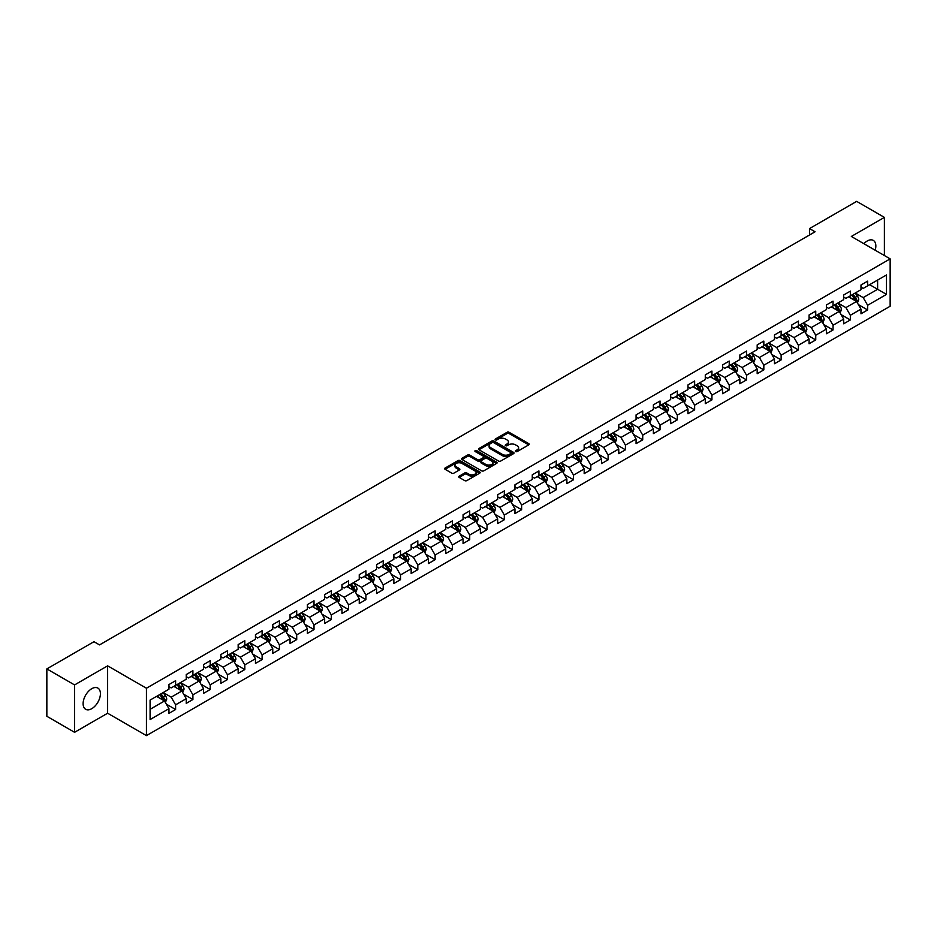 <?xml version="1.0" encoding="UTF-8"?>
<svg xmlns="http://www.w3.org/2000/svg" width="937" height="937" viewBox="0 0 937 937"><rect width="100%" height="100%" fill="white"/><g stroke="black" fill="none" stroke-linecap="round" stroke-linejoin="round"><path stroke-width="1.41" d="M515.666 451.552A1.078 0.621 0 0 0 517.189 451.552L528.749 444.876A1.534 0.89 0 0 0 529.206 444.243A1.534 0.89 0 0 0 528.749 443.611L509.166 432.308A1.534 0.89 0 0 0 506.987 432.308L495.415 438.984A1.078 0.621 0 0 0 496.938 439.863L498.437 438.996A4.931 2.846 0 0 1 505.406 438.996L507.034 439.945A4.931 2.846 0 0 1 508.475 441.948A4.931 2.846 0 0 1 507.034 443.962L505.547 444.829A1.078 0.621 0 0 0 507.069 445.707L508.557 444.841A4.931 2.846 0 0 1 515.526 444.841L517.165 445.789A4.931 2.846 0 0 1 518.606 447.792A4.931 2.846 0 0 1 517.165 449.807L515.666 450.674A1.078 0.621 0 0 0 515.666 451.552L515.666 450.674M91.767 708.677A12.228 7.063 120 0 0 99.755 697.889A12.228 7.063 120 0 0 97.881 688.086A12.228 7.063 120 0 0 91.767 688.695A12.228 7.063 120 0 0 83.768 699.471A12.228 7.063 120 0 0 85.654 709.274A12.228 7.063 120 0 0 91.767 708.677M875.181 250.226A12.228 7.063 120 0 0 873.307 240.399A12.228 7.063 120 0 0 867.193 241.008A12.228 7.063 120 0 0 863.867 243.69M459.2 476.172A1.534 0.89 0 0 0 458.743 476.804A1.534 0.89 0 0 0 459.2 477.425L464.693 480.599A1.534 0.89 0 0 0 466.872 480.599L479.709 473.185A1.534 0.89 0 0 0 480.166 472.553A1.534 0.89 0 0 0 479.709 471.932L460.126 460.617A1.534 0.89 0 0 0 457.947 460.617L445.098 468.031A1.534 0.89 0 0 0 444.642 468.664A1.534 0.89 0 0 0 445.098 469.285L451.739 473.126A1.534 0.89 0 0 0 453.918 473.126L459.411 469.952A1.534 0.89 0 0 0 459.868 469.32A1.534 0.89 0 0 0 459.411 468.687L456.12 466.79A4.123 2.378 0 0 1 454.913 465.115A4.123 2.378 0 0 1 457.455 462.913A4.123 2.378 0 0 1 461.941 463.428L474.848 470.878A4.123 2.378 0 0 1 476.055 472.553A4.123 2.378 0 0 1 473.501 474.754A4.123 2.378 0 0 1 469.015 474.239L466.872 472.998A1.534 0.89 0 0 0 464.693 472.998L459.2 476.172L459.2 477.425M107.626 665.832L74.573 684.912L46.85 668.913L46.85 716.29L74.573 732.301L107.626 713.221L146.441 735.627L146.441 688.25L107.626 665.832L107.626 713.221M884.387 255.543L884.387 217.384L851.335 236.464L890.15 258.87L146.441 688.25M884.387 217.384L856.652 201.373L809.521 228.581L809.521 234.988M46.85 668.913L93.981 641.693L99.533 644.902L815.073 231.79L809.521 228.581M498.543 461.051A1.534 0.89 0 0 0 500.721 461.051L513.57 453.637A1.534 0.89 0 0 0 514.015 453.016A1.534 0.89 0 0 0 513.57 452.384L493.975 441.069A1.534 0.89 0 0 0 491.796 441.069L478.948 448.483A1.534 0.89 0 0 0 478.502 449.116A1.534 0.89 0 0 0 478.948 449.748L498.543 461.051M475.633 451.786A1.078 0.621 0 0 1 476.722 451.939L476.722 450.65L496.645 462.152A1.534 0.89 0 0 1 497.09 462.784A1.534 0.89 0 0 1 496.645 463.417L483.797 470.831A1.534 0.89 0 0 1 481.618 470.831L462.023 459.517L462.023 458.263A1.534 0.89 0 0 0 461.578 458.884A1.534 0.89 0 0 0 462.023 459.517M462.023 458.263L467.528 455.089A1.534 0.89 0 0 1 469.695 455.089L477.647 459.669A1.534 0.89 0 0 0 479.826 459.669L483.469 457.572A1.534 0.89 0 0 0 483.925 456.94A1.534 0.89 0 0 0 483.469 456.307L475.2 451.54A1.078 0.621 0 0 1 476.722 450.65M146.441 735.627L890.15 306.247L890.15 258.87M166.353 704.155L175.606 709.508L175.606 704.835L186.252 698.686L186.252 703.359L192.905 699.517L192.905 694.844L203.552 688.695L203.552 693.368L210.204 689.527L210.204 684.853L220.851 678.704L220.851 683.378L227.515 679.536L227.515 674.863L238.162 668.713L238.162 673.387L244.815 669.545L244.815 664.872L255.461 658.734L255.461 663.408L262.114 659.566L262.114 654.893L272.761 648.744L272.761 653.417L279.413 649.575L279.413 644.902L290.06 638.753L290.06 643.426L296.713 639.584L296.713 634.911L307.359 628.762L307.359 633.435L314.012 629.594L314.012 624.92L324.659 618.771L324.659 623.445L331.311 619.603L331.311 614.93L341.958 608.792L341.958 613.466L348.611 609.624L348.611 604.951L359.258 598.802L359.258 603.475L365.91 599.633L365.91 594.96L376.557 588.811L376.557 593.484L383.221 589.642L383.221 584.969L393.868 578.82L393.868 583.493L400.521 579.652L400.521 574.978L411.167 568.829L411.167 573.503L417.82 569.661L417.82 564.988L428.467 558.85L428.467 563.524L435.119 559.682L435.119 555.009L445.766 548.859L445.766 553.533L452.419 549.691L452.419 545.018L463.065 538.869L463.065 543.542L469.718 539.7L469.718 535.027L480.365 528.878L480.365 533.551L487.017 529.71L487.017 525.036L497.664 518.887L497.664 523.56L504.317 519.719L504.317 515.045L514.963 508.908L514.963 513.581L521.628 509.74L521.628 505.066L532.275 498.917L532.275 503.591L538.927 499.749L538.927 495.076L549.574 488.927L549.574 493.6L556.227 489.758L556.227 485.085L566.873 478.936L566.873 483.609L573.526 479.767L573.526 475.094L584.173 468.945L584.173 473.618L590.825 469.777L590.825 465.103L601.472 458.954L601.472 463.639L608.125 459.798L608.125 455.113L618.771 448.975L618.771 453.649L625.424 449.807L625.424 445.134L636.071 438.984L636.071 443.658L642.723 439.816L642.723 435.143L653.37 428.994L653.37 433.667L660.023 429.825L660.023 425.152L670.669 419.003L670.669 423.676L677.334 419.835L677.334 415.161L687.981 409.012L687.981 413.697L694.633 409.856L694.633 405.171L705.28 399.033L705.28 403.706L711.933 399.865L711.933 395.191L722.579 389.042L722.579 393.716L729.232 389.874L729.232 385.201L739.879 379.052L739.879 383.725L746.531 379.883L746.531 375.21L757.178 369.061L757.178 373.734L763.831 369.892L763.831 365.219L774.477 359.07L774.477 363.743L781.13 359.902L781.13 355.228L791.777 349.091L791.777 353.764L798.429 349.923L798.429 345.249L809.076 339.1L809.076 343.774L815.74 339.932L815.74 335.259L826.375 329.11L826.375 333.783L833.04 329.941L833.04 325.268L843.687 319.119L843.687 323.792L850.339 319.95L850.339 315.277L860.986 309.128L860.986 313.801L867.639 309.96L867.639 305.286L886.496 294.405L886.496 274.939L877.618 280.058L877.618 289.287L886.496 294.405M175.606 709.508L168.953 713.35L168.953 708.677L150.096 719.557L150.096 700.091L168.953 689.21L168.953 684.537L175.606 680.695L175.606 685.369L186.252 679.22L186.252 674.546L192.905 670.705L192.905 675.378L203.552 669.229L203.552 664.556L210.204 660.714L210.204 665.387L220.851 659.238L220.851 654.565L227.515 650.723L227.515 655.396L238.162 649.247L238.162 644.574L244.815 640.732L244.815 645.406L255.461 639.268L255.461 634.595L262.114 630.753L262.114 635.427L272.761 629.277L272.761 624.604L279.413 620.762L279.413 625.436L290.06 619.287L290.06 614.613L296.713 610.772L296.713 615.445L307.359 609.296L307.359 604.623L314.012 600.781L314.012 605.454L324.659 599.305L324.659 594.632L331.311 590.79L331.311 595.463L341.958 589.326L341.958 584.653L348.611 580.811L348.611 585.484L359.258 579.335L359.258 574.662L365.91 570.82L365.91 575.494L376.557 569.345L376.557 564.671L383.221 560.83L383.221 565.503L393.868 559.354L393.868 554.681L400.521 550.839L400.521 555.512L411.167 549.363L411.167 544.69L417.82 540.848L417.82 545.521L428.467 539.384L428.467 534.711L435.119 530.869L435.119 535.542L445.766 529.393L445.766 524.72L452.419 520.878L452.419 525.552L463.065 519.403L463.065 514.729L469.718 510.888L469.718 515.561L480.365 509.412L480.365 504.738L487.017 500.897L487.017 505.57L497.664 499.421L497.664 494.748L504.317 490.906L504.317 495.579L514.963 489.442L514.963 484.769L521.628 480.927L521.628 485.6L532.275 479.451L532.275 474.778L538.927 470.936L538.927 475.609L549.574 469.46L549.574 464.787L556.227 460.945L556.227 465.619L566.873 459.47L566.873 454.796L573.526 450.955L573.526 455.628L584.173 449.479L584.173 444.806L590.825 440.964L590.825 445.637L601.472 439.5L601.472 434.815L608.125 430.973L608.125 435.658L618.771 429.509L618.771 424.836L625.424 420.994L625.424 425.667L636.071 419.518L636.071 414.845L642.723 411.003L642.723 415.677L653.37 409.528L653.37 404.854L660.023 401.013L660.023 405.686L670.669 399.537L670.669 394.864L677.334 391.022L677.334 395.695L687.981 389.558L687.981 384.873L694.633 381.031L694.633 385.716L705.28 379.567L705.28 374.894L711.933 371.052L711.933 375.725L722.579 369.576L722.579 364.903L729.232 361.061L729.232 365.735L739.879 359.585L739.879 354.912L746.531 351.07L746.531 355.744L757.178 349.595L757.178 344.921L763.831 341.08L763.831 345.753L774.477 339.616L774.477 334.931L781.13 331.089L781.13 335.774L791.777 329.625L791.777 324.952L798.429 321.11L798.429 325.783L809.076 319.634L809.076 314.961L815.74 311.119L815.74 315.792L826.375 309.643L826.375 304.97L833.04 301.128L833.04 305.802L843.687 299.653L843.687 294.979L850.339 291.138L850.339 295.811L860.986 289.662L860.986 284.989L867.639 281.147L867.639 285.82L886.496 274.939M173.837 686.388L181.813 691.002L171.166 697.151L163.19 692.537M168.953 686.645L171.166 687.922L175.606 685.369M171.166 697.151L175.606 704.835M181.813 691.002L186.252 698.686M191.136 676.397L199.124 681.012L188.478 687.161L180.49 682.546M186.252 676.655L188.478 677.943L192.905 675.378M188.478 687.161L192.905 694.844M199.124 681.012L203.552 688.695M208.436 666.418L216.424 671.021L205.777 677.17L197.789 672.555M203.552 666.664L205.777 667.952L210.204 665.387M205.777 677.17L210.204 684.853M216.424 671.021L220.851 678.704M225.735 656.427L233.723 661.03L223.076 667.179L215.088 662.576M220.851 656.685L223.076 657.961L227.515 655.396M223.076 667.179L227.515 674.863M233.723 661.03L238.162 668.713M243.034 646.436L251.022 651.051L240.376 657.188L232.388 652.585M238.162 646.694L240.376 647.971L244.815 645.406M240.376 657.188L244.815 664.872M251.022 651.051L255.461 658.734M260.334 636.446L268.322 641.06L257.675 647.209L249.687 642.595M255.461 636.703L257.675 637.98L262.114 635.427M257.675 647.209L262.114 654.893M268.322 641.06L272.761 648.744M277.633 626.455L285.621 631.069L274.974 637.219L266.986 632.604M272.761 626.712L274.974 628.001L279.413 625.436M274.974 637.219L279.413 644.902M285.621 631.069L290.06 638.753M294.932 616.476L302.92 621.079L292.274 627.228L284.286 622.613M290.06 616.722L292.274 618.01L296.713 615.445M292.274 627.228L296.713 634.911M302.92 621.079L307.359 628.762M312.244 606.485L320.22 611.088L309.573 617.237L301.597 612.634M307.359 606.743L309.573 608.019L314.012 605.454M309.573 617.237L314.012 624.92M320.22 611.088L324.659 618.771M329.543 596.494L337.519 601.109L326.872 607.246L318.896 602.643M324.659 596.752L326.872 598.029L331.311 595.463M326.872 607.246L331.311 614.93M337.519 601.109L341.958 608.792M346.842 586.503L354.83 591.118L344.184 597.267L336.196 592.652M341.958 586.761L344.184 588.038L348.611 585.484M344.184 597.267L348.611 604.951M354.83 591.118L359.258 598.802M364.142 576.513L372.13 581.127L361.483 587.276L353.495 582.662M359.258 576.77L361.483 578.059L365.91 575.494M361.483 587.276L365.91 594.96M372.13 581.127L376.557 588.811M381.441 566.534L389.429 571.137L378.782 577.286L370.794 572.671M376.557 566.78L378.782 568.068L383.221 565.503M378.782 577.286L383.221 584.969M389.429 571.137L393.868 578.82M398.74 556.543L406.728 561.146L396.082 567.295L388.094 562.692M393.868 556.801L396.082 558.077L400.521 555.512M396.082 567.295L400.521 574.978M406.728 561.146L411.167 568.829M416.04 546.552L424.028 551.167L413.381 557.304L405.393 552.701M411.167 546.81L413.381 548.086L417.82 545.521M413.381 557.304L417.82 564.988M424.028 551.167L428.467 558.85M433.339 536.561L441.327 541.176L430.68 547.325L422.692 542.71M428.467 536.819L430.68 538.096L435.119 535.542M430.68 547.325L435.119 555.009M441.327 541.176L445.766 548.859M450.65 526.571L458.626 531.185L447.98 537.334L440.003 532.72M445.766 526.828L447.98 528.105L452.419 525.552M447.98 537.334L452.419 545.018M458.626 531.185L463.065 538.869M467.95 516.58L475.926 521.195L465.279 527.344L457.303 522.729M463.065 516.837L465.279 518.126L469.718 515.561M465.279 527.344L469.718 535.027M475.926 521.195L480.365 528.878M485.249 506.601L493.237 511.204L482.59 517.353L474.602 512.738M480.365 506.858L482.59 508.135L487.017 505.57M482.59 517.353L487.017 525.036M493.237 511.204L497.664 518.887M502.548 496.61L510.536 501.213L499.889 507.362L491.902 502.759M497.664 496.868L499.889 498.144L504.317 495.579M499.889 507.362L504.317 515.045M510.536 501.213L514.963 508.908M519.848 486.619L527.836 491.234L517.189 497.371L509.201 492.768M514.963 486.877L517.189 488.154L521.628 485.6M517.189 497.371L521.628 505.066M527.836 491.234L532.275 498.917M537.147 476.628L545.135 481.243L534.488 487.392L526.5 482.778M532.275 476.886L534.488 478.163L538.927 475.609M534.488 487.392L538.927 495.076M545.135 481.243L549.574 488.927M554.446 466.638L562.434 471.252L551.788 477.401L543.8 472.787M549.574 466.895L551.788 468.184L556.227 465.619M551.788 477.401L556.227 485.085M562.434 471.252L566.873 478.936M571.746 456.659L579.734 461.262L569.087 467.411L561.099 462.796M566.873 456.916L569.087 458.193L573.526 455.628M569.087 467.411L573.526 475.094M579.734 461.262L584.173 468.945M589.045 446.668L597.033 451.271L586.386 457.42L578.398 452.817M584.173 446.926L586.386 448.202L590.825 445.637M586.386 457.42L590.825 465.103M597.033 451.271L601.472 458.954M606.356 436.677L614.332 441.292L603.686 447.429L595.709 442.826M601.472 436.935L603.686 438.211L608.125 435.658M603.686 447.429L608.125 455.113M614.332 441.292L618.771 448.975M623.655 426.686L631.632 431.301L620.985 437.45L613.009 432.835M618.771 426.944L620.985 428.221L625.424 425.667M620.985 437.45L625.424 445.134M631.632 431.301L636.071 438.984M640.955 416.696L648.943 421.31L638.296 427.459L630.308 422.845M636.071 416.953L638.296 418.242L642.723 415.677M638.296 427.459L642.723 435.143M648.943 421.31L653.37 428.994M658.254 406.717L666.242 411.32L655.595 417.469L647.608 412.854M653.37 406.963L655.595 408.251L660.023 405.686M655.595 417.469L660.023 425.152M666.242 411.32L670.669 419.003M675.554 396.726L683.541 401.329L672.895 407.478L664.907 402.875M670.669 396.983L672.895 398.26L677.334 395.695M672.895 407.478L677.334 415.161M683.541 401.329L687.981 409.012M692.853 386.735L700.841 391.35L690.194 397.487L682.206 392.884M687.981 386.993L690.194 388.269L694.633 385.716M690.194 397.487L694.633 405.171M700.841 391.35L705.28 399.033M710.152 376.744L718.14 381.359L707.494 387.508L699.506 382.893M705.28 377.002L707.494 378.279L711.933 375.725M707.494 387.508L711.933 395.191M718.14 381.359L722.579 389.042M727.452 366.754L735.44 371.368L724.793 377.517L716.805 372.903M722.579 367.011L724.793 368.3L729.232 365.735M724.793 377.517L729.232 385.201M735.44 371.368L739.879 379.052M744.763 356.774L752.739 361.377L742.092 367.527L734.116 362.912M739.879 357.02L742.092 358.309L746.531 355.744M742.092 367.527L746.531 375.21M752.739 361.377L757.178 369.061M762.062 346.784L770.038 351.387L759.392 357.536L751.415 352.933M757.178 347.041L759.392 348.318L763.831 345.753M759.392 357.536L763.831 365.219M770.038 351.387L774.477 359.07M779.361 336.793L787.349 341.408L776.703 347.545L768.715 342.942M774.477 337.051L776.703 338.327L781.13 335.774M776.703 347.545L781.13 355.228M787.349 341.408L791.777 349.091M796.661 326.802L804.649 331.417L794.002 337.566L786.014 332.951M791.777 327.06L794.002 328.337L798.429 325.783M794.002 337.566L798.429 345.249M804.649 331.417L809.076 339.1M813.96 316.811L821.948 321.426L811.301 327.575L803.314 322.96M809.076 317.069L811.301 318.357L815.74 315.792M811.301 327.575L815.74 335.259M821.948 321.426L826.375 329.11M831.26 306.832L839.247 311.435L828.601 317.584L820.613 312.97M826.375 307.078L828.601 308.367L833.04 305.802M828.601 317.584L833.04 325.268M839.247 311.435L843.687 319.119M848.559 296.842L856.547 301.445L845.9 307.594L837.912 302.991M843.687 297.099L845.9 298.376L850.339 295.811M845.9 307.594L850.339 315.277M856.547 301.445L860.986 309.128M869.63 284.672L877.618 289.287L863.2 297.603L855.212 293M860.986 287.109L863.2 288.385L867.639 285.82M863.2 297.603L867.639 305.286M74.573 684.912L74.573 732.301M150.096 709.309L164.514 700.993L156.538 696.378M164.514 700.993L168.953 708.677M858.374 304.619L867.639 309.96M841.075 314.609L850.339 319.95M823.775 324.6L833.04 329.941M806.476 334.579L815.74 339.932M789.177 344.57L798.429 349.923M771.877 354.561L781.13 359.902M754.578 364.552L763.831 369.892M737.267 374.542L746.531 379.883M719.967 384.521L729.232 389.874M702.668 394.512L711.933 399.865M685.369 404.503L694.633 409.856M668.069 414.494L677.334 419.835M650.77 424.484L660.023 429.825M633.471 434.463L642.723 439.816M616.171 444.454L625.424 449.807M598.86 454.445L608.125 459.798M581.561 464.436L590.825 469.777M564.261 474.427L573.526 479.767M546.962 484.406L556.227 489.758M529.663 494.396L538.927 499.749M512.363 504.387L521.628 509.74M495.064 514.378L504.317 519.719M477.765 524.369L487.017 529.71M460.465 534.359L469.718 539.7M443.154 544.338L452.419 549.691M425.855 554.329L435.119 559.682M408.555 564.32L417.82 569.661M391.256 574.311L400.521 579.652M373.957 584.301L383.221 589.642M356.657 594.281L365.91 599.633M339.358 604.271L348.611 609.624M322.059 614.262L331.311 619.603M304.748 624.253L314.012 629.594M287.448 634.244L296.713 639.584M270.149 644.223L279.413 649.575M252.849 654.213L262.114 659.566M235.55 664.204L244.815 669.545M218.251 674.195L227.515 679.536M200.951 684.186L210.204 689.527M183.652 694.165L192.905 699.517M516.1 451.704L517.165 451.084A4.931 2.846 0 0 0 518.606 449.081L518.606 447.792M508.475 441.948L508.475 443.236A4.931 2.846 0 0 1 507.034 445.239L505.968 445.86M528.749 443.611L528.749 444.876L509.166 433.585A1.534 0.89 0 0 0 506.987 433.585L495.849 440.015M513.546 453.649L493.975 442.346A1.534 0.89 0 0 0 491.796 442.346L478.971 449.76M510.852 453.449A1.078 0.621 0 0 0 510.852 452.571L493.647 442.639A1.078 0.621 0 0 0 492.124 442.639L490.543 443.552A4.931 2.846 0 0 0 489.102 445.567A4.931 2.846 0 0 0 490.543 447.57L502.302 454.363A4.931 2.846 0 0 0 509.271 454.363L510.852 453.449L510.852 454.738A1.078 0.621 0 0 0 511.169 454.293L511.169 453.016M489.102 445.567L489.102 446.844A4.931 2.846 0 0 0 490.543 448.858L490.543 447.57M510.852 454.738L509.271 455.64A4.931 2.846 0 0 1 502.302 455.64L490.543 448.858M462.046 459.528L467.528 456.366L467.528 455.089M483.925 456.94L483.925 458.216A1.534 0.89 0 0 1 483.469 458.849L479.826 460.957A1.534 0.89 0 0 1 477.647 460.957L469.695 456.366A1.534 0.89 0 0 0 467.528 456.366M476.722 451.939L496.622 463.428M485.893 464.436A4.123 2.378 0 0 0 490.379 464.951A4.123 2.378 0 0 0 492.921 462.749A4.123 2.378 0 0 0 491.714 461.074L487.17 458.451A1.534 0.89 0 0 0 484.991 458.451L481.349 460.559A1.534 0.89 0 0 0 480.892 461.18A1.534 0.89 0 0 0 481.349 461.812L485.893 464.436L485.893 465.712A4.123 2.378 0 0 0 490.379 466.228A4.123 2.378 0 0 0 492.921 464.038L492.921 462.749M480.892 461.18L480.892 462.468A1.534 0.89 0 0 0 481.349 463.089L481.349 461.812M485.893 465.712L481.349 463.089M476.055 472.553L476.055 473.841A4.123 2.378 0 0 1 473.501 476.031A4.123 2.378 0 0 1 469.015 475.516L466.872 474.274A1.534 0.89 0 0 0 464.693 474.274L459.212 477.437M454.913 465.115L454.913 466.392A4.123 2.378 0 0 0 456.12 468.067L456.12 466.79M459.388 469.964L456.12 468.067M479.709 471.932L479.709 473.185L460.126 461.894A1.534 0.89 0 0 0 457.947 461.894L445.122 469.296M857.425 302.967L858.737 299.641A4.158 2.401 -120 0 0 857.414 296.104L855.13 293.047M851.136 298.329L849.578 296.244M851.686 295.038L853.982 298.083A4.158 2.401 60 0 1 855.165 300.59L856.5 299.817A4.158 2.401 -120 0 0 855.305 297.322L853.021 294.265M851.979 294.862L854.521 298.259A2.12 1.218 60 0 1 854.907 298.903L856.5 299.817M840.126 312.958L841.438 309.632A4.158 2.401 -120 0 0 840.114 306.094L837.83 303.038M833.836 308.308L832.279 306.235M834.387 305.017L836.682 308.074A4.158 2.401 60 0 1 837.865 310.58L839.201 309.807A4.158 2.401 -120 0 0 838.006 307.313L835.722 304.256M834.68 304.853L837.221 308.25A2.12 1.218 60 0 1 837.596 308.882L839.201 309.807M822.827 322.949L824.138 319.622A4.158 2.401 -120 0 0 822.815 316.085L820.531 313.028M816.537 318.299L814.979 316.226M817.087 315.008L819.371 318.065A4.158 2.401 60 0 1 820.566 320.571L821.901 319.798A4.158 2.401 -120 0 0 820.707 317.303L818.423 314.246M817.38 314.844L819.922 318.229A2.12 1.218 60 0 1 820.297 318.873L821.901 319.798M805.515 332.928L806.839 329.613A4.158 2.401 -120 0 0 805.515 326.064L803.22 323.019M799.238 328.29L797.68 326.217M799.788 324.998L802.072 328.055A4.158 2.401 60 0 1 803.267 330.55L804.59 329.789A4.158 2.401 -120 0 0 803.407 327.282L801.112 324.225M800.081 324.834L802.611 328.219A2.12 1.218 60 0 1 802.997 328.864L804.59 329.789M788.216 342.919L789.54 339.592A4.158 2.401 -120 0 0 788.216 336.055L785.92 332.998M781.938 338.28L780.38 336.207M782.489 334.989L784.773 338.046A4.158 2.401 60 0 1 785.967 340.541L787.291 339.78A4.158 2.401 -120 0 0 786.108 337.273L783.812 334.216M782.77 334.825L785.311 338.21A2.12 1.218 60 0 1 785.698 338.854L787.291 339.78M770.917 352.909L772.24 349.583A4.158 2.401 -120 0 0 770.917 346.046L768.621 342.989M764.627 348.271L763.081 346.198M765.189 344.98L767.473 348.037A4.158 2.401 60 0 1 768.668 350.532L769.991 349.759A4.158 2.401 -120 0 0 768.808 347.264L766.513 344.207M765.47 344.804L768.012 348.201A2.12 1.218 60 0 1 768.399 348.845L769.991 349.759M753.617 362.9L754.941 359.574A4.158 2.401 -120 0 0 753.606 356.037L751.322 352.98M747.328 358.262L745.782 356.177M747.89 354.959L750.174 358.016A4.158 2.401 60 0 1 751.369 360.522L752.692 359.749A4.158 2.401 -120 0 0 751.509 357.255L749.213 354.198M748.171 354.795L750.713 358.192A2.12 1.218 60 0 1 751.099 358.824L752.692 359.749M736.318 372.891L737.642 369.565A4.158 2.401 -120 0 0 736.306 366.027L734.022 362.97M730.028 368.241L728.471 366.168M730.579 364.95L732.875 368.007A4.158 2.401 60 0 1 734.058 370.513L735.393 369.74A4.158 2.401 -120 0 0 734.198 367.245L731.914 364.188M730.872 364.786L733.413 368.171A2.12 1.218 60 0 1 733.8 368.815L735.393 369.74M719.019 382.87L720.33 379.555A4.158 2.401 -120 0 0 719.007 376.006L716.723 372.961M712.729 378.232L711.171 376.159M713.28 374.941L715.575 377.998A4.158 2.401 60 0 1 716.758 380.492L718.093 379.731A4.158 2.401 -120 0 0 716.899 377.224L714.615 374.168M713.572 374.777L716.114 378.161A2.12 1.218 60 0 1 716.5 378.806L718.093 379.731M701.719 392.861L703.031 389.534A4.158 2.401 -120 0 0 701.708 385.997L699.424 382.94M695.43 388.223L693.872 386.149M695.98 384.931L698.276 387.988A4.158 2.401 60 0 1 699.459 390.483L700.794 389.722A4.158 2.401 -120 0 0 699.599 387.215L697.315 384.158M696.273 384.767L698.815 388.152A2.12 1.218 60 0 1 699.201 388.796L700.794 389.722M684.42 402.851L685.732 399.525A4.158 2.401 -120 0 0 684.408 395.988L682.124 392.931M678.13 398.213L676.573 396.14M678.681 394.922L680.965 397.979A4.158 2.401 60 0 1 682.159 400.474L683.495 399.701A4.158 2.401 -120 0 0 682.3 397.206L680.016 394.149M678.974 394.746L681.515 398.143A2.12 1.218 60 0 1 681.89 398.787L683.495 399.701M667.109 412.842L668.432 409.516A4.158 2.401 -120 0 0 667.109 405.979L664.813 402.922M660.831 408.204L659.273 406.119M661.381 404.901L663.665 407.958A4.158 2.401 60 0 1 664.86 410.465L666.195 409.692A4.158 2.401 -120 0 0 665.001 407.197L662.717 404.14M661.674 404.737L664.204 408.134A2.12 1.218 60 0 1 664.591 408.778L666.195 409.692M649.809 422.833L651.133 419.507A4.158 2.401 -120 0 0 649.809 415.969L647.514 412.912M643.532 418.183L641.974 416.11M644.082 414.892L646.366 417.949A4.158 2.401 60 0 1 647.561 420.455L648.884 419.682A4.158 2.401 -120 0 0 647.701 417.188L645.406 414.131M644.375 414.728L646.905 418.113A2.12 1.218 60 0 1 647.291 418.757L648.884 419.682M632.51 432.812L633.834 429.497A4.158 2.401 -120 0 0 632.51 425.96L630.214 422.903M626.232 428.174L624.674 426.101M626.783 424.883L629.067 427.94A4.158 2.401 60 0 1 630.261 430.434L631.585 429.673A4.158 2.401 -120 0 0 630.402 427.167L628.106 424.11M627.064 424.719L629.605 428.104A2.12 1.218 60 0 1 629.992 428.748L631.585 429.673M615.211 442.803L616.534 439.476A4.158 2.401 -120 0 0 615.211 435.939L612.915 432.882M608.921 438.165L607.375 436.092M609.483 434.873L611.767 437.93A4.158 2.401 60 0 1 612.962 440.425L614.285 439.664A4.158 2.401 -120 0 0 613.103 437.157L610.807 434.1M609.764 434.709L612.306 438.094A2.12 1.218 60 0 1 612.693 438.739L614.285 439.664M597.911 452.794L599.235 449.467A4.158 2.401 -120 0 0 597.9 445.93L595.616 442.873M591.622 448.155L590.076 446.082M592.172 444.864L594.468 447.921A4.158 2.401 60 0 1 595.651 450.416L596.986 449.643A4.158 2.401 -120 0 0 595.803 447.148L593.508 444.091M592.465 444.688L595.007 448.085A2.12 1.218 60 0 1 595.393 448.729L596.986 449.643M580.612 462.784L581.936 459.458A4.158 2.401 -120 0 0 580.6 455.921L578.316 452.864M574.322 458.146L572.765 456.061M574.873 454.855L577.169 457.9A4.158 2.401 60 0 1 578.352 460.407L579.687 459.634A4.158 2.401 -120 0 0 578.492 457.139L576.208 454.082M575.166 454.679L577.707 458.076A2.12 1.218 60 0 1 578.094 458.72L579.687 459.634M563.313 472.775L564.624 469.449A4.158 2.401 -120 0 0 563.301 465.912L561.017 462.855M557.023 468.125L555.465 466.052M557.574 464.834L559.869 467.891A4.158 2.401 60 0 1 561.052 470.397L562.387 469.624A4.158 2.401 -120 0 0 561.193 467.13L558.909 464.073M557.866 464.67L560.408 468.055A2.12 1.218 60 0 1 560.794 468.699L562.387 469.624M546.013 482.754L547.325 479.439A4.158 2.401 -120 0 0 546.002 475.902L543.718 472.845M539.724 478.116L538.166 476.043M540.274 474.825L542.57 477.882A4.158 2.401 60 0 1 543.753 480.376L545.088 479.615A4.158 2.401 -120 0 0 543.893 477.109L541.609 474.063M540.567 474.661L543.109 478.046A2.12 1.218 60 0 1 543.483 478.69L545.088 479.615M528.714 492.745L530.026 489.43A4.158 2.401 -120 0 0 528.702 485.881L526.418 482.824M522.424 488.107L520.867 486.034M522.975 484.816L525.259 487.872A4.158 2.401 60 0 1 526.453 490.367L527.789 489.606A4.158 2.401 -120 0 0 526.594 487.099L524.31 484.042M523.268 484.652L525.809 488.036A2.12 1.218 60 0 1 526.184 488.681L527.789 489.606M511.403 502.736L512.726 499.409A4.158 2.401 -120 0 0 511.403 495.872L509.107 492.815M505.125 498.097L503.567 496.024M505.675 494.806L507.959 497.863A4.158 2.401 60 0 1 509.154 500.358L510.489 499.585A4.158 2.401 -120 0 0 509.295 497.09L507.011 494.033M505.968 494.631L508.498 498.027A2.12 1.218 60 0 1 508.885 498.671L510.489 499.585M494.104 512.726L495.427 509.4A4.158 2.401 -120 0 0 494.104 505.863L491.808 502.806M487.826 508.088L486.268 506.003M488.376 504.797L490.66 507.842A4.158 2.401 60 0 1 491.855 510.349L493.178 509.576A4.158 2.401 -120 0 0 491.995 507.081L489.7 504.024M488.657 504.621L491.199 508.018A2.12 1.218 60 0 1 491.585 508.662L493.178 509.576M476.804 522.717L478.128 519.391A4.158 2.401 -120 0 0 476.804 515.854L474.509 512.797M470.515 518.067L468.968 515.994M471.077 514.776L473.361 517.833A4.158 2.401 60 0 1 474.555 520.34L475.879 519.567A4.158 2.401 -120 0 0 474.696 517.072L472.4 514.015M471.358 514.612L473.899 517.997A2.12 1.218 60 0 1 474.286 518.641L475.879 519.567M459.505 532.696L460.828 529.382A4.158 2.401 -120 0 0 459.493 525.844L457.209 522.787M453.215 528.058L451.669 525.985M453.777 524.767L456.061 527.824A4.158 2.401 60 0 1 457.256 530.319L458.58 529.557A4.158 2.401 -120 0 0 457.397 527.051L455.101 524.006M454.058 524.603L456.6 527.988A2.12 1.218 60 0 1 456.987 528.632L458.58 529.557M442.205 542.687L443.529 539.372A4.158 2.401 -120 0 0 442.194 535.823L439.91 532.766M435.916 538.049L434.37 535.976M436.466 534.758L438.762 537.815A4.158 2.401 60 0 1 439.945 540.309L441.28 539.548A4.158 2.401 -120 0 0 440.085 537.042L437.802 533.985M436.759 534.594L439.301 537.979A2.12 1.218 60 0 1 439.687 538.623L441.28 539.548M424.906 552.678L426.218 549.351A4.158 2.401 -120 0 0 424.894 545.814L422.61 542.757M418.616 548.04L417.059 545.966M419.167 544.748L421.463 547.805A4.158 2.401 60 0 1 422.646 550.3L423.981 549.527A4.158 2.401 -120 0 0 422.786 547.032L420.502 543.975M419.46 544.573L422.001 547.969A2.12 1.218 60 0 1 422.388 548.613L423.981 549.527M407.607 562.668L408.919 559.342A4.158 2.401 -120 0 0 407.595 555.805L405.311 552.748M401.317 558.03L399.759 555.946M401.868 554.739L404.163 557.784A4.158 2.401 60 0 1 405.346 560.291L406.681 559.518A4.158 2.401 -120 0 0 405.487 557.023L403.203 553.966M402.16 554.563L404.702 557.96A2.12 1.218 60 0 1 405.089 558.604L406.681 559.518M390.307 572.659L391.619 569.333A4.158 2.401 -120 0 0 390.296 565.796L388.012 562.739M384.018 568.009L382.46 565.936M384.568 564.718L386.852 567.775A4.158 2.401 60 0 1 388.047 570.282L389.382 569.509A4.158 2.401 -120 0 0 388.187 567.014L385.903 563.957M384.861 564.554L387.403 567.951A2.12 1.218 60 0 1 387.777 568.583L389.382 569.509M373.008 582.65L374.32 579.324A4.158 2.401 -120 0 0 372.996 575.786L370.701 572.73M366.718 578L365.161 575.927M367.269 574.709L369.553 577.766A4.158 2.401 60 0 1 370.747 580.261L372.083 579.499A4.158 2.401 -120 0 0 370.888 576.993L368.604 573.948M367.562 574.545L370.092 577.93A2.12 1.218 60 0 1 370.478 578.574L372.083 579.499M355.697 592.629L357.02 589.314A4.158 2.401 -120 0 0 355.697 585.766L353.401 582.72M349.419 587.991L347.861 585.918M349.969 584.7L352.253 587.757A4.158 2.401 60 0 1 353.448 590.251L354.772 589.49A4.158 2.401 -120 0 0 353.589 586.984L351.293 583.927M350.262 584.536L352.792 587.921A2.12 1.218 60 0 1 353.179 588.565L354.772 589.49M338.398 602.62L339.721 599.293A4.158 2.401 -120 0 0 338.398 595.756L336.102 592.699M332.12 597.982L330.562 595.909M332.67 594.69L334.954 597.747A4.158 2.401 60 0 1 336.149 600.242L337.472 599.481A4.158 2.401 -120 0 0 336.289 596.974L333.994 593.917M332.951 594.526L335.493 597.911A2.12 1.218 60 0 1 335.879 598.556L337.472 599.481M321.098 612.611L322.422 609.284A4.158 2.401 -120 0 0 321.098 605.747L318.803 602.69M314.809 607.972L313.263 605.888M315.371 604.681L317.655 607.726A4.158 2.401 60 0 1 318.849 610.233L320.173 609.46A4.158 2.401 -120 0 0 318.99 606.965L316.694 603.908M315.652 604.506L318.193 607.902A2.12 1.218 60 0 1 318.58 608.546L320.173 609.46M303.799 622.601L305.122 619.275A4.158 2.401 -120 0 0 303.787 615.738L301.503 612.681M297.509 617.952L295.963 615.878M298.06 614.66L300.355 617.717A4.158 2.401 60 0 1 301.538 620.224L302.874 619.451A4.158 2.401 -120 0 0 301.691 616.956L299.395 613.899M298.353 614.496L300.894 617.893A2.12 1.218 60 0 1 301.281 618.525L302.874 619.451M286.499 632.592L287.823 629.266A4.158 2.401 -120 0 0 286.488 625.729L284.204 622.672M280.21 627.942L278.652 625.869M280.76 624.651L283.056 627.708A4.158 2.401 60 0 1 284.239 630.214L285.574 629.441A4.158 2.401 -120 0 0 284.38 626.935L282.096 623.89M281.053 624.487L283.595 627.872A2.12 1.218 60 0 1 283.981 628.516L285.574 629.441M269.2 642.571L270.512 639.257A4.158 2.401 -120 0 0 269.188 635.708L266.904 632.662M262.91 637.933L261.353 635.86M263.461 634.642L265.757 637.699A4.158 2.401 60 0 1 266.94 640.194L268.275 639.432A4.158 2.401 -120 0 0 267.08 636.926L264.796 633.869M263.754 634.478L266.295 637.863A2.12 1.218 60 0 1 266.682 638.507L268.275 639.432M251.901 652.562L253.213 649.236A4.158 2.401 -120 0 0 251.889 645.698L249.605 642.641M245.611 647.924L244.053 645.851M246.162 644.633L248.457 647.69A4.158 2.401 60 0 1 249.64 650.184L250.975 649.423A4.158 2.401 -120 0 0 249.781 646.917L247.497 643.86M246.454 644.469L248.996 647.854A2.12 1.218 60 0 1 249.371 648.498L250.975 649.423M234.601 662.553L235.913 659.226A4.158 2.401 -120 0 0 234.59 655.689L232.306 652.632M228.312 657.915L226.754 655.83M228.862 654.623L231.146 657.68A4.158 2.401 60 0 1 232.341 660.175L233.676 659.402A4.158 2.401 -120 0 0 232.481 656.907L230.197 653.85M229.155 654.448L231.697 657.844A2.12 1.218 60 0 1 232.071 658.488L233.676 659.402M217.29 672.543L218.614 669.217A4.158 2.401 -120 0 0 217.29 665.68L214.995 662.623M211.012 667.905L209.455 665.82M211.563 664.602L213.847 667.659A4.158 2.401 60 0 1 215.041 670.166L216.377 669.393A4.158 2.401 -120 0 0 215.182 666.898L212.898 663.841M211.856 664.438L214.386 667.835A2.12 1.218 60 0 1 214.772 668.468L216.377 669.393M199.991 682.534L201.314 679.208A4.158 2.401 -120 0 0 199.991 675.671L197.695 672.614M193.713 677.884L192.155 675.811M194.264 674.593L196.547 677.65A4.158 2.401 60 0 1 197.742 680.157L199.066 679.384A4.158 2.401 -120 0 0 197.883 676.889L195.587 673.832M194.545 674.429L197.086 677.814A2.12 1.218 60 0 1 197.473 678.458L199.066 679.384M182.692 692.513L184.015 689.199A4.158 2.401 -120 0 0 182.692 685.65L180.396 682.604M176.402 687.875L174.856 685.802M176.964 684.584L179.248 687.641A4.158 2.401 60 0 1 180.443 690.136L181.766 689.374A4.158 2.401 -120 0 0 180.583 686.868L178.288 683.811M177.245 684.42L179.787 687.805A2.12 1.218 60 0 1 180.173 688.449L181.766 689.374M165.392 702.504L166.716 699.178A4.158 2.401 -120 0 0 165.38 695.641L163.097 692.584M159.103 697.866L157.557 695.793M159.665 694.575L161.949 697.632A4.158 2.401 60 0 1 163.143 700.126L164.467 699.365A4.158 2.401 -120 0 0 163.284 696.859L160.988 693.802M159.946 694.411L162.488 697.796A2.12 1.218 60 0 1 162.874 698.44L164.467 699.365M517.165 451.084L517.165 449.807M505.547 445.707L505.547 444.829M507.034 445.239L507.034 443.962M495.415 439.863L495.415 438.984M506.987 433.585L506.987 432.308M509.166 433.585L509.166 432.308M478.948 449.748L478.948 448.483M491.796 442.346L491.796 441.069M493.975 442.346L493.975 441.069M513.57 453.637L513.57 452.384M502.302 455.64L502.302 454.363M509.271 455.64L509.271 454.363M469.695 456.366L469.695 455.089M477.647 460.957L477.647 459.669M479.826 460.957L479.826 459.669M483.469 458.849L483.469 457.572M496.645 463.417L496.645 462.152M464.693 474.274L464.693 472.998M466.872 474.274L466.872 472.998M469.015 475.516L469.015 474.239M459.411 469.952L459.411 468.687M445.098 469.285L445.098 468.031M457.947 461.894L457.947 460.617M460.126 461.894L460.126 460.617M856.137 301.21L858.714 299.723M855.305 297.322L857.414 296.104M852.354 299.032L853.982 298.083M838.838 311.201L841.414 309.714M838.006 307.313L840.114 306.094M835.054 309.011L836.682 308.074M821.538 321.192L824.115 319.704M820.707 317.303L822.815 316.085M817.755 319.002L819.371 318.065M804.239 331.183L806.816 329.683M803.407 327.282L805.515 326.064M800.456 328.992L802.072 328.055M786.928 341.162L789.516 339.674M786.108 337.273L788.216 336.055M783.145 338.983L784.773 338.046M769.628 351.152L772.217 349.665M768.808 347.264L770.917 346.046M765.845 348.974L767.473 348.037M752.329 361.143L754.906 359.656M751.509 357.255L753.606 356.037M748.546 358.953L750.174 358.016M735.03 371.134L737.606 369.647M734.198 367.245L736.306 366.027M731.247 368.944L732.875 368.007M717.73 381.125L720.307 379.626M716.899 377.224L719.007 376.006M713.947 378.935L715.575 377.998M700.431 391.104L703.008 389.616M699.599 387.215L701.708 385.997M696.648 388.925L698.276 387.988M683.132 401.095L685.708 399.607M682.3 397.206L684.408 395.988M679.348 398.916L680.965 397.979M665.832 411.085L668.409 409.598M665.001 407.197L667.109 405.979M662.049 408.895L663.665 407.958M648.533 421.076L651.11 419.589M647.701 417.188L649.809 415.969M644.738 418.886L646.366 417.949M631.222 431.067L633.81 429.579M630.402 427.167L632.51 425.96M627.439 428.877L629.067 427.94M613.922 441.046L616.499 439.558M613.103 437.157L615.211 435.939M610.139 438.867L611.767 437.93M596.623 451.037L599.2 449.549M595.803 447.148L597.9 445.93M592.84 448.858L594.468 447.921M579.324 461.027L581.9 459.54M578.492 457.139L580.6 455.921M575.541 458.849L577.169 457.9M562.024 471.018L564.601 469.531M561.193 467.13L563.301 465.912M558.241 468.828L559.869 467.891M544.725 481.009L547.302 479.521M543.893 477.109L546.002 475.902M540.942 478.819L542.57 477.882M527.426 490.988L530.002 489.501M526.594 487.099L528.702 485.881M523.642 488.809L525.259 487.872M510.126 500.979L512.703 499.491M509.295 497.09L511.403 495.872M506.343 498.8L507.959 497.863M492.815 510.97L495.404 509.482M491.995 507.081L494.104 505.863M489.032 508.791L490.66 507.842M475.516 520.96L478.104 519.473M474.696 517.072L476.804 515.854M471.733 518.77L473.361 517.833M458.216 530.951L460.793 529.464M457.397 527.051L459.493 525.844M454.433 528.761L456.061 527.824M440.917 540.93L443.494 539.443M440.085 537.042L442.194 535.823M437.134 538.752L438.762 537.815M423.618 550.921L426.194 549.433M422.786 547.032L424.894 545.814M419.835 548.742L421.463 547.805M406.318 560.912L408.895 559.424M405.487 557.023L407.595 555.805M402.535 558.733L404.163 557.784M389.019 570.902L391.596 569.415M388.187 567.014L390.296 565.796M385.236 568.712L386.852 567.775M371.72 580.893L374.296 579.406M370.888 576.993L372.996 575.786M367.936 578.703L369.553 577.766M354.42 590.884L356.997 589.385M353.589 586.984L355.697 585.766M350.625 588.694L352.253 587.757M337.109 600.863L339.698 599.375M336.289 596.974L338.398 595.756M333.326 598.684L334.954 597.747M319.81 610.854L322.387 609.366M318.99 606.965L321.098 605.747M316.027 608.675L317.655 607.726M302.51 620.844L305.087 619.357M301.691 616.956L303.787 615.738M298.727 618.654L300.355 617.717M285.211 630.835L287.788 629.348M284.38 626.935L286.488 625.729M281.428 628.645L283.056 627.708M267.912 640.826L270.488 639.327M267.08 636.926L269.188 635.708M264.129 638.636L265.757 637.699M250.612 650.805L253.189 649.318M249.781 646.917L251.889 645.698M246.829 648.627L248.457 647.69M233.313 660.796L235.89 659.308M232.481 656.907L234.59 655.689M229.53 658.617L231.146 657.68M216.014 670.787L218.59 669.299M215.182 666.898L217.29 665.68M212.23 668.596L213.847 667.659M198.703 680.777L201.291 679.29M197.883 676.889L199.991 675.671M194.919 678.587L196.547 677.65M181.403 690.768L183.992 689.269M180.583 686.868L182.692 685.65M177.62 688.578L179.248 687.641M164.104 700.747L166.681 699.26M163.284 696.859L165.38 695.641M160.321 698.569L161.949 697.632"/></g></svg>
